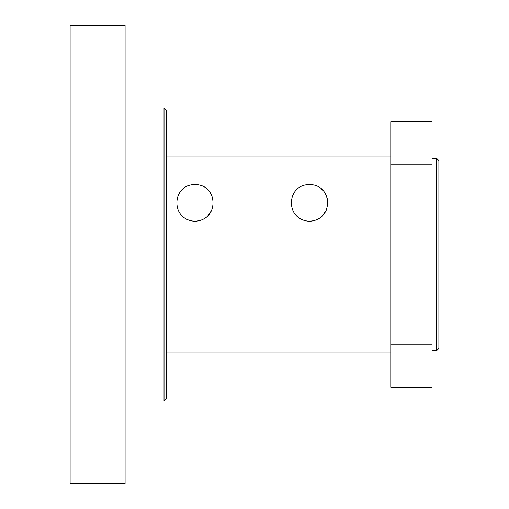 <?xml version="1.0" encoding="UTF-8"?>
<svg xmlns="http://www.w3.org/2000/svg" width="509" height="509" viewBox="0 0 509 509"><rect width="100%" height="100%" fill="white"/><g stroke="black" fill="none" stroke-linecap="round" stroke-linejoin="round"><path stroke-width="0.76" d="M125.087 107.908L164.025 107.908L164.025 401.092L125.087 401.092M194.947 184.64C218.037 184.143 219.99 219.983 194.947 221.288C169.904 219.983 171.857 184.143 194.947 184.64M195.036 221.288L199.534 220.702M201.819 219.952L204.771 218.425M207.57 216.249L211.903 209.918M212.686 198.395L211.591 195.303M208.054 190.162L207.099 189.253M202.124 186.103L201.742 185.944M309.472 184.64C332.562 184.143 334.515 219.983 309.472 221.288C284.429 219.983 286.382 184.143 309.472 184.64M309.561 221.288L314.059 220.702M316.344 219.952L319.296 218.425M322.095 216.249L326.428 209.918M327.211 198.395L326.116 195.303M322.579 190.162L321.624 189.253M316.649 186.103L316.267 185.944M164.025 107.908L166.316 110.198L166.316 398.801L164.025 401.092M438.885 348.411L438.885 160.589L436.595 158.299L436.595 350.701L438.885 348.411M432.014 350.701L436.595 350.701M432.014 164.731L432.014 121.651L390.785 121.651L390.785 164.731L432.014 164.731L432.014 344.269L390.785 344.269L390.785 164.731M390.785 344.269L390.785 387.349L432.014 387.349L432.014 344.269M166.316 352.991L390.785 352.991M125.087 254.5L125.087 25.45L70.115 25.45L70.115 483.55L125.087 483.55L125.087 254.5M432.014 158.299L436.595 158.299M166.316 156.008L390.785 156.008"/></g></svg>
